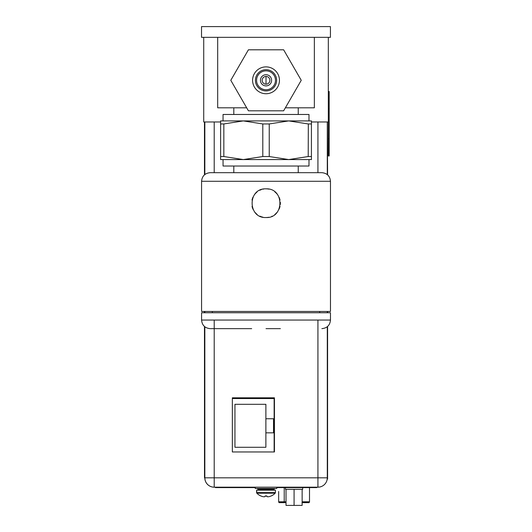 <?xml version="1.0" encoding="UTF-8"?>
<svg xmlns="http://www.w3.org/2000/svg" width="532" height="532" viewBox="0 0 532 532"><rect width="100%" height="100%" fill="white"/><g stroke="black" fill="none" stroke-linecap="round" stroke-linejoin="round"><path stroke-width="0.8" d="M311.433 121.981L328.317 121.981L328.317 37.34M203.723 37.34L203.723 121.981L220.607 121.981M327.247 478.74L327.592 479.019L327.592 326.468M327.592 174.855L327.293 123.271M327.592 312.743L327.592 311.459M328.317 138.766L329.182 138.766L329.182 155.956L328.317 155.956L328.317 121.981M328.317 91.504L329.182 91.504L329.182 108.694L328.317 108.694M329.182 138.766L329.182 108.694M274.445 397.816L274.445 451.954L232.344 451.954L232.344 397.816L274.445 397.816L274.445 451.954M317.883 487.186L214.17 487.186L215.374 487.186L215.374 487.611L255.28 487.611M217.987 487.611L217.987 487.186L255.247 487.186M276.76 487.611L277.797 487.611L277.797 487.186L276.76 487.186L277.418 487.186M204.501 326.508L204.494 477.729L204.84 477.729L204.84 326.794L204.84 477.816L317.93 477.816L317.93 320.051M204.84 121.981L204.84 174.529L204.84 121.981M204.84 311.459L204.84 312.743L204.84 311.459M204.494 477.729L204.461 326.468M204.461 312.743L204.461 311.459M204.461 174.855L204.461 121.981M204.501 121.981L204.501 174.815M204.501 311.459L204.501 312.743M256.61 490.191L256.577 492.599L275.43 492.599L275.43 490.191L256.61 490.191L256.856 493.197L275.19 493.197L275.43 492.599M256.577 492.599L256.856 493.197A12.795 12.795 0 0 0 260.78 495.944M266.805 495.944L266.805 496.516A12.542 6.271 -90 0 0 267.822 496.795A12.542 10.859 -90 0 0 267.849 496.795A12.542 6.271 -90 0 1 266.838 496.516L266.838 495.917L266.02 495.944L266.838 495.944M265.987 495.944L265.169 495.917L265.987 495.944M260.806 495.944L260.806 495.944A12.768 12.768 0 0 0 262.376 496.516A12.542 10.859 90 0 0 264.145 496.795A12.542 6.271 90 0 0 264.158 496.795A12.542 10.859 90 0 1 262.416 496.516A12.768 12.768 0 0 1 260.846 495.944L260.846 495.944M255.247 487.611L255.247 488.469L276.76 488.469L276.76 487.186M271.2 495.944L271.2 495.944A12.768 12.768 0 0 1 269.631 496.516A12.542 10.859 -90 0 1 267.862 496.795M265.209 495.917L266.02 495.944L265.209 495.917L265.202 496.516A12.542 6.271 90 0 1 264.185 496.795M316.806 487.186L277.797 487.186L277.797 487.611L316.806 487.611L316.806 487.186L316.806 487.611M254.249 487.611L254.249 487.186M279.513 502.64A0.858 0.858 0 0 1 278.655 501.782L284.221 501.789L284.354 502.647L279.513 502.64A0.858 0.858 0 0 1 278.655 501.782L278.655 491.448M309.504 487.611L309.504 501.782A0.858 0.858 0 0 1 308.64 502.647L301.97 502.647M278.655 500.067L278.655 501.756M232.344 398.548L274.133 398.548L274.133 451.954M265.887 418.744L273.521 418.744L273.521 432.835L265.887 432.835L265.887 447.272L234.951 447.272L234.951 404.307L265.887 404.307L265.887 432.835M273.521 418.744L273.521 432.835M234.951 404.307L265.874 404.307L265.874 447.272L234.951 447.272M285.485 487.611L285.485 489.334L286.023 489.334L286.023 505.4L302.136 505.4L302.136 489.334L302.668 489.334L302.668 487.611M286.023 489.334L294.076 489.334L294.076 505.4M294.076 489.334L302.136 489.334M246.675 107.803L217.688 107.803L217.688 37.34M314.359 37.34L314.359 107.803L285.371 107.803M308.986 120.91L308.986 114.466L223.054 114.466L223.054 120.91M311.433 156.534L311.433 120.91L220.607 120.91L220.607 156.534L223.832 156.534L243.317 159.573L262.801 156.534L269.245 156.534L288.73 159.573L308.214 156.534L311.433 156.534L311.433 159.573L220.607 159.573L220.607 156.534M311.433 123.949L308.214 123.949L288.73 120.91L269.245 123.949L262.801 123.949L243.317 120.91L223.832 123.949L220.607 123.949M308.214 156.534L308.321 123.983M223.832 156.534L223.832 123.949M223.054 159.573L223.054 166.024L308.986 166.024L308.986 159.573M266.02 172.681L210.167 172.681C204.946 173.193 202.08 176.052 201.575 181.272L330.472 181.272C329.96 176.052 327.094 173.193 321.873 172.681L233.801 172.681L233.801 166.024M201.575 181.272L201.575 311.459L330.472 311.459L330.472 181.272M268.84 217.256A14.344 14.344 0 0 1 266.02 217.535C247.646 218.426 247.36 188.075 266.02 188.84A14.344 14.344 0 0 1 268.933 189.139M266.02 217.535C284.387 218.453 284.68 188.049 266.02 188.84M330.472 320.051L330.472 312.743L201.575 312.743L201.575 320.051L330.472 320.051C329.96 325.271 327.094 328.131 321.873 328.643M251.676 328.643L210.639 328.643L251.676 328.643M280.371 328.643L266.02 328.643M274.911 191.926A14.344 14.344 0 0 1 277.292 194.313M279.107 197.305A14.344 14.344 0 0 1 280.012 199.999M280.344 202.313A14.344 14.344 0 0 1 280.304 204.514M280.012 206.363A14.344 14.344 0 0 1 279.074 209.143M277.185 212.195A14.344 14.344 0 0 1 274.845 214.496M272.198 216.132A14.344 14.344 0 0 1 271.825 216.305M262.881 217.182A14.344 14.344 0 0 1 259.849 216.138M257.102 214.423A14.344 14.344 0 0 1 254.835 212.168M253.106 209.428A14.344 14.344 0 0 1 252.042 206.389M252.022 200.052A14.344 14.344 0 0 1 253.052 197.053M254.742 194.32A14.344 14.344 0 0 1 257.003 192.025M259.776 190.27A14.344 14.344 0 0 1 261.372 189.618M262.855 189.193A14.344 14.344 0 0 1 263.679 189.033M330.425 37.34L201.528 37.34L201.528 26.6L330.425 26.6L330.425 37.34M283.177 26.6L313.242 26.6M272.736 68.681A13.426 13.426 0 0 1 277.651 87.022A13.426 13.426 0 0 1 259.31 91.936A13.426 13.426 0 0 1 254.396 73.596A13.426 13.426 0 0 1 272.736 68.681M271.327 71.115A10.613 10.613 0 0 1 275.21 85.612A10.613 10.613 0 0 1 260.713 89.496A10.613 10.613 0 0 1 256.83 74.999A10.613 10.613 0 0 1 271.327 71.115M270.748 72.119A9.45 9.45 0 0 1 274.206 85.034A9.45 9.45 0 0 1 261.298 88.492A9.45 9.45 0 0 1 257.834 75.577A9.45 9.45 0 0 1 270.748 72.119M268.813 75.471A5.586 5.586 0 0 1 270.861 83.098A5.586 5.586 0 0 1 263.227 85.147A5.586 5.586 0 0 1 261.185 77.512A5.586 5.586 0 0 1 268.813 75.471M267.955 76.96A3.864 3.864 0 0 1 269.372 82.241A3.864 3.864 0 0 1 264.085 83.657A3.864 3.864 0 0 1 262.675 78.37A3.864 3.864 0 0 1 267.955 76.96M301.245 80.305L283.636 49.802L248.411 49.802L230.795 80.305L248.411 110.809L283.636 110.809L301.245 80.305M214.21 121.981L214.21 172.681M214.21 320.051L214.21 487.186A9.363 9.363 -90 0 1 204.84 477.816L204.8 477.816A9.363 9.363 90 0 0 214.17 487.186L214.17 487.186A9.363 9.363 0 0 1 204.8 477.816L204.8 477.816M317.93 172.681L317.93 121.981M317.93 477.816L327.293 477.816A9.363 9.363 -90 0 1 317.923 487.186L317.93 477.816M327.293 121.981L327.293 174.602L327.293 121.981M327.293 311.459L327.293 312.743L327.293 311.459M327.293 326.721L327.293 477.816L327.293 326.721M317.923 487.186L317.923 487.186A9.363 9.363 0 0 0 327.293 477.816M204.501 469.138L204.84 469.138M258.638 490.191L257.954 489.5L274.053 489.5L273.368 490.191M274.053 489.5L274.053 489.161L257.954 489.161L257.262 488.469M215.413 487.611L215.413 487.186M314.232 487.611L314.232 487.186M284.354 502.647L286.023 502.647L284.354 502.647C275.948 502.494 280.723 503.132 278.655 501.782M302.136 502.647L302.888 502.647C311.559 502.268 307.549 503.511 309.504 501.782L302.136 501.789M284.221 487.611L284.221 501.789L286.023 501.789M266.02 76.442L266.02 84.176M269.245 123.949L269.245 156.534M262.801 156.534L262.801 123.949M256.823 493.197A12.795 12.795 0 0 0 260.747 495.944M257.954 489.5L257.954 489.161M271.26 495.944A12.795 12.795 0 0 0 275.19 493.197M257.302 488.469L258.672 490.191M274.053 489.161L274.745 488.469M255.28 488.469L255.28 487.186M215.374 487.611L215.374 487.186M233.801 107.803L233.801 114.466M298.246 172.681L298.246 166.024M319.725 311.459L319.725 312.743M212.315 311.459L212.315 312.743M201.575 320.051C202.08 325.271 204.946 328.131 210.167 328.643M298.246 107.803L298.246 114.466"/></g></svg>
